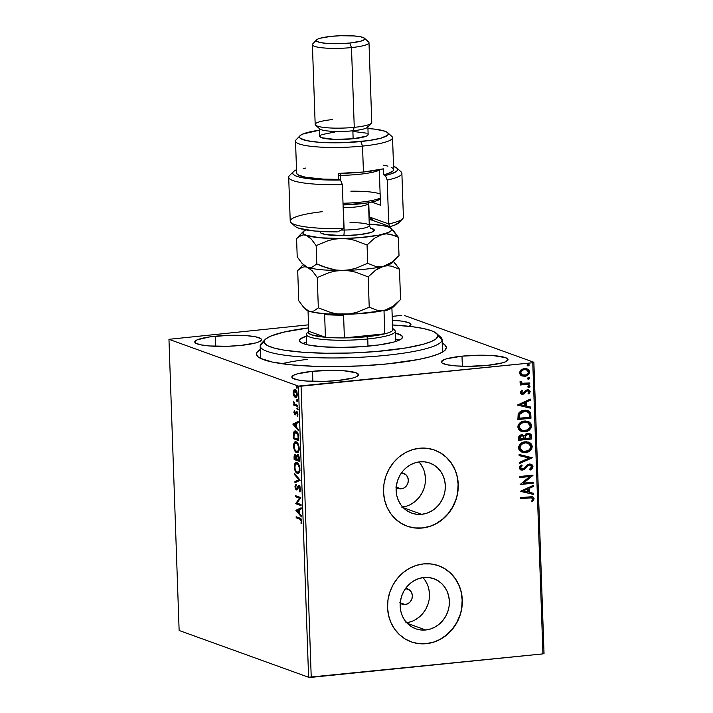 <?xml version="1.0" encoding="UTF-8"?>
<svg xmlns="http://www.w3.org/2000/svg" width="713" height="713" viewBox="0 0 713 713"><rect width="100%" height="100%" fill="white"/><g stroke="black" fill="none" stroke-linecap="round" stroke-linejoin="round"><path stroke-width="1.07" d="M437.862 335.395A91.014 14.821 178 0 1 442.096 339.638L442.515 351.607A91.014 14.821 178 0 1 442.479 352.115A91.014 14.821 -2 0 0 442.506 351.509M442.212 343.149A95.052 15.481 178 0 1 445.197 350.074A95.052 15.481 178 0 1 387.631 363.88L418.486 359.486L430.322 356.732L439.128 353.764L444.564 350.671L446.418 347.587L444.618 344.629L442.212 343.149M400.243 603.118A8.093 7.397 -70.1 0 0 402.141 604.169A8.093 7.397 -70.1 0 0 405.171 604.535L408.005 603.644L410.376 601.665L411.9 598.911L412.364 595.801L411.686 592.806L409.984 590.382L405.51 588.546A8.093 7.397 -70.1 0 1 407.64 588.956A8.093 7.397 -70.1 0 1 412.266 597.458A8.093 7.397 -70.1 0 1 405.171 604.535L400.278 602.77L405.171 604.535L402.292 604.223L399.806 602.735M396.205 487.451A8.093 7.397 -70.1 0 0 398.104 488.503A8.093 7.397 -70.1 0 0 401.134 488.868L403.968 487.977L406.339 485.999L407.863 483.245L408.326 480.134L407.649 477.14L405.938 474.715L401.472 472.879A8.093 7.397 -70.1 0 1 403.603 473.289A8.093 7.397 -70.1 0 1 408.228 481.792A8.093 7.397 -70.1 0 1 401.134 488.868L396.232 487.104L401.134 488.868L398.246 488.557L395.76 487.068M406.686 622.699A26.613 24.331 109.9 0 0 427.773 604.829A26.613 24.331 109.9 0 0 422.978 577.61M425.688 629.989L407.292 623.34L425.688 629.989L420.875 629.971L416.214 628.946L411.873 626.95L408.032 624.062L404.832 620.399L402.408 616.085L400.831 611.308L400.18 606.237L400.474 601.068L401.704 596.006L403.816 591.237L406.74 586.951L410.349 583.305L414.52 580.453L419.075 578.493L423.861 577.503A26.613 24.331 -70.1 0 1 433.816 578.715A26.613 24.331 -70.1 0 1 449.03 606.701A26.613 24.331 -70.1 0 1 425.688 629.989A26.613 24.331 -70.1 0 1 415.732 628.777A26.613 24.331 -70.1 0 1 400.519 600.792A26.613 24.331 -70.1 0 1 423.861 577.503L428.673 577.521L433.335 578.546L437.675 580.542L441.516 583.43L444.707 587.093L447.14 591.398L448.709 596.184L449.368 601.255L449.074 606.424L447.844 611.487L445.732 616.255L442.809 620.542L439.199 624.187L435.028 627.039L430.474 629L425.688 629.989M402.649 507.032A26.613 24.331 109.9 0 0 423.736 489.163A26.613 24.331 109.9 0 0 418.941 461.935M421.65 514.323L403.255 507.674L421.65 514.323L416.838 514.305L412.167 513.28L407.836 511.283L403.995 508.396L400.795 504.733L398.362 500.419L396.793 495.642L396.143 490.571L396.437 485.401L397.667 480.33L399.779 475.571L402.693 471.284L406.312 467.639L410.474 464.787L415.037 462.826L419.814 461.837A26.613 24.331 -70.1 0 1 429.779 463.049A26.613 24.331 -70.1 0 1 444.992 491.034A26.613 24.331 -70.1 0 1 421.65 514.323A26.613 24.331 -70.1 0 1 411.686 513.11A26.613 24.331 -70.1 0 1 396.481 485.125A26.613 24.331 -70.1 0 1 419.814 461.837L424.636 461.855L429.297 462.88L433.638 464.876L437.47 467.764L440.67 471.427L443.103 475.731L444.671 480.517L445.322 485.589L445.028 490.758L443.807 495.82L441.686 500.588L438.771 504.875L435.162 508.521L430.991 511.373L426.427 513.333L421.65 514.323M407.052 526.141A40.445 36.978 109.9 0 0 422.123 527.959L422.283 528.021A40.445 36.978 -70.1 0 1 407.141 526.176A40.445 36.978 -70.1 0 1 384.031 483.646A40.445 36.978 -70.1 0 1 419.494 448.245L412.23 449.751L405.296 452.728L398.968 457.069L393.478 462.603L389.04 469.118L385.831 476.364L383.959 484.065L383.514 491.917L384.503 499.626L386.892 506.89L390.59 513.44L395.448 519.011L401.285 523.395L407.872 526.435L414.966 527.994L422.283 528.021L429.547 526.515L436.481 523.538L442.809 519.198L448.299 513.663L452.737 507.148L455.946 499.902L457.817 492.202L458.263 484.35L457.274 476.64L454.885 469.377L451.186 462.826L446.329 457.256L440.491 452.871L433.905 449.841L426.811 448.281L419.494 448.245A40.445 36.978 -70.1 0 1 434.636 450.09A40.445 36.978 -70.1 0 1 457.746 492.621A40.445 36.978 -70.1 0 1 422.283 528.021L422.123 527.959A40.445 36.978 109.9 0 0 457.586 492.603A40.445 36.978 109.9 0 0 434.547 450.063M411.089 641.807A40.445 36.978 109.9 0 0 426.169 643.634L426.321 643.687A40.445 36.978 -70.1 0 1 411.178 641.843A40.445 36.978 -70.1 0 1 388.068 599.312A40.445 36.978 -70.1 0 1 423.531 563.912L416.267 565.418L409.342 568.395L403.005 572.735L397.515 578.27L393.077 584.785L389.868 592.031L388.006 599.731L387.551 607.583L388.549 615.292L390.929 622.556L394.628 629.107L399.485 634.677L405.323 639.062L411.909 642.101L419.003 643.661L426.321 643.687L433.584 642.181L440.518 639.205L446.846 634.864L452.336 629.329L456.775 622.814L459.992 615.569L461.855 607.868L462.3 600.016L461.311 592.307L458.922 585.043L455.224 578.493L450.366 572.922L444.529 568.537L437.942 565.507L430.848 563.947L423.531 563.912A40.445 36.978 -70.1 0 1 438.673 565.757A40.445 36.978 -70.1 0 1 461.792 608.287A40.445 36.978 -70.1 0 1 426.321 643.687L426.169 643.634A40.445 36.978 109.9 0 0 461.632 608.269A40.445 36.978 109.9 0 0 438.584 565.73M312.508 371.304A33.368 5.437 178 0 1 358.568 374.735A33.368 5.437 178 0 1 337.935 380.492L352.926 377.988L356.01 376.945L358.568 374.78L356.054 372.783L343.791 370.751L331.777 370.35L312.508 371.304L297.517 373.817L294.424 374.86L291.867 377.025L292.499 378.068L297.464 379.86L306.652 381.054L325.173 381.339L337.935 380.492A33.368 5.437 178 0 1 291.867 377.07A33.368 5.437 178 0 1 312.508 371.304L312.855 381.375L312.508 371.304M392.337 320.306A33.368 5.437 178 0 1 410.964 324.522A33.368 5.437 178 0 1 409.244 326.331L410.964 324.558L408.442 322.561L401.232 321.037L392.337 320.306M215.406 336.224A33.368 5.437 178 0 1 261.475 339.655A33.368 5.437 178 0 1 240.842 345.413L255.824 342.9L258.917 341.857L261.475 339.691L260.842 338.648L255.878 336.857L246.698 335.671L228.178 335.377L209.64 336.919L197.332 339.771L194.774 341.937L195.407 342.98L200.362 344.771L209.551 345.965L228.071 346.26L240.842 345.413A33.368 5.437 178 0 1 194.774 341.982A33.368 5.437 178 0 1 215.406 336.224L215.763 346.286L215.406 336.224M461.997 356.17A33.368 5.437 178 0 1 508.057 359.602A33.368 5.437 178 0 1 487.425 365.368L502.407 362.855L505.499 361.812L508.057 359.646L505.544 357.65L493.28 355.618L481.266 355.217L461.997 356.17L447.006 358.684L443.914 359.726L441.356 361.892L441.989 362.935L446.953 364.726L456.142 365.921L468.156 366.322L487.425 365.368A33.368 5.437 178 0 1 441.356 361.937A33.368 5.437 178 0 1 461.997 356.17L462.345 366.241L461.997 356.17M544.037 653.429L533.868 362.266L404.405 315.485L533.868 362.266L532.771 362.73L542.941 653.892L311.233 677.35L301.064 386.188L532.771 362.73L298.426 386.098L308.595 677.261L179.132 630.479L168.963 339.317L298.426 386.098L168.963 339.317L308.524 324.834L168.963 339.317L179.132 630.479L308.595 677.261L298.426 386.098L301.064 386.188L311.233 677.35L308.595 677.261L542.941 653.892L532.771 362.73L533.868 362.266L544.037 653.429L542.941 653.892L544.037 653.429M294.041 391.205L294.478 390.127L293.729 390.207L293.177 392.863L293.658 392.81L293.177 392.863L293.934 395.991L295.182 397.462L296.055 397.569L296.884 396.722L297.009 392.542L295.093 389.663L294.032 389.851L293.301 391.268L293.649 395.35L295.868 397.604M297.615 406.481L297.579 405.412L294.531 403.897L293.613 401.321L294.219 404.191L293.64 403.986L293.676 405.055L297.615 406.481L297.579 405.412L294.897 404.271L293.613 401.321L294.219 404.191L293.64 403.986L293.676 405.055L297.615 406.481M293.863 412.471L295.129 414.93L296.421 412.667L297.018 412.711L297.499 416.16L297.936 413.879L297.134 411.74L296.136 411.597L294.915 413.807L294.353 410.608L293.863 412.471L294.344 412.426L293.863 412.471L294.968 414.895L296.795 412.551L297.499 416.16L297.954 414.146L296.733 411.463L294.915 413.807L294.353 410.608L293.863 412.471M295.877 431.124C294.772 430.563 293.952 431.303 293.417 433.352L294.13 433.281L293.417 433.352L293.346 436.606L293.89 436.552L293.346 436.606L293.417 438.718L298.809 440.67L297.954 433.379L296.599 431.525L294.852 431.053L293.453 433.147L293.417 438.718L298.809 440.67L298.694 437.425C298.373 433.629 297.428 431.525 295.877 431.124L295.102 431.009L295.842 430.937M297.793 454.787L296.492 456.498L297.071 456.436L295.298 454.769C294.442 454.484 294.041 455.393 294.068 457.505L294.621 457.452L294.068 457.505L294.139 459.475L299.531 461.427L299.273 457.193L297.793 454.787L296.982 455.019L296.492 456.498L295.619 454.956L294.549 454.921L294.139 459.475L299.531 461.427L299.433 458.637L297.473 454.742M300.191 480.223L294.638 473.619L294.674 474.787L298.89 479.662L294.915 481.578L294.95 482.746L300.191 480.223L294.638 473.619L294.674 474.787L298.89 479.662L294.915 481.578L294.95 482.746L300.191 480.223M301.038 504.563L297.027 503.111L300.797 497.576L295.405 495.633L295.44 496.703L299.46 498.155L295.681 503.681L301.082 505.633L301.038 504.563L297.027 503.111L300.797 497.576L295.405 495.633L295.44 496.703L299.46 498.155L295.681 503.681L301.082 505.633L301.038 504.563M299.763 519.117L301.144 520.579L301.234 523.716L301.742 520.909L300.993 518.77L296.145 516.747L296.18 517.825L300.512 519.046L296.18 517.825L299.763 519.117L301.207 521.114L301.234 523.716L301.759 521.301C301.412 519.064 300.743 517.986 299.781 518.066L296.145 516.747L296.18 517.825L296.929 517.745L296.902 517.023L296.929 517.745L299.763 519.117M295.922 510.481L301.474 516.907L301.43 515.74L299.656 513.681L299.513 509.759L301.198 508.948L301.153 507.781L295.913 510.303L296.661 510.232L295.922 510.481L301.474 516.907L301.43 515.74L299.656 513.681L299.513 509.759L301.198 508.948L301.153 507.781L295.922 510.481M300.093 486.792L299.103 486.721L300.084 489.002L300.628 488.949L299.264 490.865L300.164 491.257L299.264 490.865L299.567 491.836L300.636 489.118L299.335 485.785L298.141 485.99L296.251 488.868L295.53 487.371L295.788 484.635L294.968 486.542L295.449 489.047L296.929 489.867L299.202 486.765L300.057 488.574L299.264 490.865L299.772 491.685L300.636 489.118L298.765 485.606L299.513 485.526M298.364 473.352L297.312 473.343C298.845 473.949 299.727 472.496 299.932 468.976C299.46 465.215 298.453 463.085 296.911 462.603C295.351 461.971 294.469 463.441 294.264 467.015L294.817 466.953L294.264 467.015C294.763 470.758 295.779 472.871 297.312 473.343L298.702 473.147L299.745 471.248L299.825 467.71L298.809 464.546L296.67 462.532L295.503 462.782L294.727 463.851L294.264 467.015L294.834 470.099L296.341 472.701L298.061 473.272L296.216 471.453M297.642 452.595L296.59 452.586C298.123 453.192 298.997 451.739 299.21 448.219C298.729 444.449 297.722 442.327 296.189 441.837C294.629 441.204 293.747 442.675 293.542 446.249L294.086 446.195L293.542 446.249C294.032 450.001 295.048 452.113 296.59 452.586L297.981 452.39L299.023 450.491L299.095 446.953L298.087 443.789L295.94 441.766L294.006 443.094L293.533 445.625L294.006 449.038L295.61 451.935L297.33 452.514L295.494 450.696M292.909 424.217L298.462 430.643L298.417 429.476L296.644 427.417L296.501 423.495L298.186 422.684L298.141 421.517L292.9 424.039L293.649 423.968L292.909 424.217L298.462 430.643L298.417 429.476L296.644 427.417L296.501 423.495L298.186 422.684L298.141 421.517L292.909 424.217M297.357 409.743L297.758 408.807L297 408.068L297.196 409.636L297.776 409.012L297.294 407.952L296.875 408.692L297.357 409.743L297.776 409.012M297.071 401.517L297.428 400.376L296.715 399.833L296.911 401.41L297.481 400.777L297.009 399.726L296.59 400.456L297.071 401.517L297.481 400.777M296.599 388.095L296.964 386.954L296.243 386.41L296.439 387.988L297.018 387.355L296.537 386.303L296.599 388.095L297.018 387.355M401.767 315.396L392.195 316.367L401.767 315.396M521.301 375.599L525.57 376.161L529.117 373.639L529.509 371.865L528.993 370.181L526.149 368.478L521.854 369.263L519.688 371.99L519.75 373.719L520.642 375.109L524.723 376.304C527.442 376.054 529.037 374.575 529.509 371.865L526.96 368.701L524.447 368.425L521.087 369.815L519.617 372.863L521.301 375.599M529.768 384.049L529.732 382.979L523.226 383.469L521.399 382.765L521.274 381.651L520.232 381.241L519.955 381.865L520.294 382.979L521.577 383.799L520.169 383.942L520.205 385.02L529.768 384.049L520.205 384.877L529.768 384.049L529.732 382.979L522.157 383.238L521.274 381.651L520.232 381.241L519.937 382.097L521.577 383.799L520.169 383.942L520.205 385.02L529.768 384.049M522.789 393.202L521.158 392.177L522.433 390.813L521.586 390.269L520.321 392.711L520.891 393.728L522.442 394.289L524.34 393.772L526.452 391.17L527.718 390.742L528.984 391.624L528.075 393.487L528.984 394.013L530.178 391.41L528.324 389.717L525.891 390.189L522.789 393.202L521.506 392.524L522.433 390.813L521.586 390.269L520.303 392.48L521.568 394.129L522.879 394.271L524.34 393.772L526.542 391.098L527.87 390.724L527.139 390.644L529.028 391.909L528.075 393.487L528.984 394.013L530.196 391.669L528.779 389.842L525.891 390.189L523.654 392.854L522.023 393.068M530.846 414.993L530.053 412.123L528.226 410.777L525.436 410.233L521.773 410.848L518.36 413.629L517.879 419.556L530.962 418.237L530.846 414.993L530.65 418.121L530.846 414.993L527.941 410.661L524.287 410.287C521.595 410.403 519.554 411.659 518.164 414.075L517.879 419.556L530.962 418.237L517.879 419.413L530.65 418.121L530.846 414.993M531.684 438.994L531.069 434.547L529.741 433.54L527.763 433.29L525.766 434.021L524.492 435.83L522.451 434.796L519.839 435.42L518.654 436.998L518.601 440.322L531.684 438.994L518.601 440.179L531.684 438.994L531.586 436.204L529.607 433.486L527.763 433.29L524.492 435.83L521.666 434.805C519.608 435.028 518.565 436.213 518.538 438.343L518.601 440.322L531.684 438.994M532.344 457.791L519.1 454.457L519.135 455.625L529.18 458.013L519.376 462.416L519.42 463.584L532.344 457.791L519.412 463.343L532.344 457.791L519.1 454.457L519.135 455.625L529.18 458.013L519.376 462.416L519.42 463.584L532.344 457.791M533.19 482.131L523.458 483.111L532.95 475.152L519.866 476.471L519.902 477.55L529.661 476.56L520.151 484.528L533.226 483.2L533.19 482.131L523.458 483.111L532.959 475.393L519.866 476.471L519.902 477.55L529.661 476.56L520.151 484.528L533.226 483.2L533.19 482.131M529.34 497.781L532.504 498.244L532.727 499.305L531.666 501.132L532.691 501.578L534.108 498.788L533.591 497.389L532.344 496.685L520.606 497.594L520.642 498.663L531.845 497.799L532.771 498.931L531.666 501.132L532.691 501.578L534.108 498.788L532.656 496.774L520.606 497.594L520.642 498.663L529.34 497.781M520.383 491.328L533.618 494.474L533.582 493.307L529.34 492.3L529.198 488.378L533.342 486.516L533.306 485.348L520.383 491.328L533.618 494.474L533.582 493.307L529.34 492.3L529.198 488.378L533.342 486.516L533.306 485.348L520.383 491.328M530.294 465.17L529.055 464.983L530.454 465.224L531.648 466.819L529.545 469.225L530.24 470.036L532.985 466.605L532.201 464.903L529.964 463.994L527.041 464.947L523.948 468.227L522.281 469.047L520.615 468.111L520.722 467.14L522.183 465.767L521.355 465.01L519.911 466.195L519.26 468.209L520.321 469.724L522.887 470.027L524.661 469.109L527.807 465.785L529.759 465.081L531.631 466.614L531.435 467.639L529.545 469.225L530.24 470.036L530.73 469.76L532.477 468.272L532.985 466.605L529.928 469.92L531.8 468.61L532.985 466.605L531.051 464.208L529.34 464.02L523.948 468.227L521.292 468.896M528.636 442.131L532.281 446.463L528.796 442.185L525.214 441.802C521.435 442.113 519.216 444.163 518.529 447.933L521.916 452.113L526.818 452.345L530.08 450.785L531.711 448.896L532.281 446.463L531.524 444.154L529.75 442.63L526.39 441.757L522.87 442.336L520.74 443.557L518.645 446.668L518.948 449.609L521.702 452.024L525.65 452.541L521.773 452.051M527.914 421.374L531.559 425.697L528.066 421.428L524.492 421.044C520.713 421.356 518.485 423.397 517.807 427.176L521.194 431.347L526.096 431.588L529.349 430.028L530.98 428.139L531.559 425.697L530.802 423.397L529.028 421.864L525.668 421L522.148 421.579L520.009 422.8L517.923 425.911L518.396 429.164L520.98 431.267L524.928 431.775L521.051 431.294M517.371 405.064L530.606 408.21L530.57 407.043L526.328 406.036L526.185 402.114L530.329 400.251L530.294 399.084L517.371 405.064L530.606 408.21L530.57 407.043L526.328 406.036L526.185 402.114L530.329 400.251L530.294 399.084L517.371 405.064M528.966 387.542L530.017 386.642L529.278 385.769L528.19 386.054L527.959 387.141L528.966 387.542L528.271 387.417L530.017 386.544L528.903 385.76L527.843 386.758L528.422 387.489M528.672 379.316L529.714 378.514L528.993 377.534L527.896 377.819L527.665 378.906L528.672 379.316L527.985 379.191L529.732 378.309L528.609 377.525L527.558 378.532L528.137 379.254M528.208 365.894L529.242 365.092L528.52 364.111L527.433 364.396L527.201 365.484L528.208 365.894L527.513 365.769L529.269 364.887L528.146 364.102L527.085 365.109L527.665 365.831M260.548 349.361L256.885 352.463L256.413 353.996L258.213 356.963L260.468 358.354L272.348 362.061L291.038 364.806L314.923 366.33L332.739 366.616L360.582 365.894L387.631 363.88A95.052 15.481 178 0 1 257.812 356.616A95.052 15.481 178 0 1 260.307 349.504M307.196 359.37A91.014 14.821 -2 0 0 281.849 363.701M260.673 358.461A91.014 14.821 178 0 1 260.601 357.962L260.183 345.992A91.014 14.821 178 0 1 260.183 345.894A91.014 14.821 -2 0 0 351.081 357.65A91.014 14.821 -2 0 0 442.096 339.736L437.916 335.885A86.968 14.162 178 0 1 350.939 352.997A86.968 14.162 178 0 1 264.086 341.777L260.183 345.894A91.014 14.821 178 0 1 264.104 341.465M418.852 643.598L426.169 643.634L433.433 642.128M440.358 639.142L446.695 634.802L452.185 629.276L456.623 622.761L459.832 615.515M461.703 607.815L462.149 599.963L461.159 592.253M458.771 584.99L455.072 578.439L450.215 572.869L444.377 568.484M414.806 527.932L422.123 527.959L429.395 526.461M436.32 523.476L442.657 519.135L448.147 513.61L452.586 507.095L455.794 499.849M457.657 492.148L458.103 484.296L457.113 476.587M454.725 469.323L451.035 462.773L446.178 457.202L440.34 452.817M401.767 507.139L406.553 506.15M411.107 504.189L415.278 501.328L418.887 497.692L421.811 493.405L423.923 488.637M425.153 483.574L425.447 478.405L424.788 473.334M423.219 468.548L420.786 464.243M405.804 622.805L410.59 621.816M415.144 619.855L419.315 616.995L422.925 613.358L425.848 609.071L427.96 604.303M429.19 599.241L429.484 594.072L428.834 589M427.256 584.214L424.832 579.91M532.495 496.72L534.108 498.788L532.379 501.462L533.796 498.877L532.62 496.783M531.693 497.754L529.037 497.674L531.845 497.799M533.003 485.482L533.342 486.516L528.894 488.262L529.028 492.184L528.894 488.262L533.039 486.409L533.003 485.482M533.271 493.236L533.618 494.474L520.383 491.284L533.315 494.367L533.271 493.236M527.567 488.86L523.226 490.811L527.567 488.86L523.226 490.811L527.878 488.975L527.985 491.979L523.538 490.918L527.985 491.979L527.567 488.86M532.887 482.157L533.226 483.2L520.142 484.385L532.923 483.093L532.887 482.157M529.349 476.444L519.902 477.407L529.349 476.444M532.647 475.179L523.155 483.004L532.647 475.179M528.092 465.58L525.757 467.452L528.092 465.58M524.34 469.359L526.069 467.568L524.34 469.359L522.068 470.001L524.34 469.359M522.281 469.047L520.267 467.692L520.82 466.48L521.88 465.651L520.57 467.808L522.183 465.767L521.355 465.01L519.233 467.924L520.793 469.938L522.371 470.108L520.633 469.876M521.381 468.913L520.267 467.692L521.969 468.931M530.9 464.154L532.673 466.498L532.299 465.268L530.855 464.136M521.533 470.019L524.037 469.252L528.083 465.286L530.276 465.161M528.868 457.906L519.135 455.589L528.868 457.906M525.65 452.541C529.376 452.211 531.586 450.188 532.281 446.463L531.969 446.347C531.283 450.072 529.073 452.095 525.347 452.425L525.65 452.541M521.399 451.917L524.75 452.47L527.665 451.89M522.504 452.265L523.003 452.363M528.485 451.516L530.677 449.805M531.319 448.923L531.764 445.126L530.41 443.183L528.378 442.042M519.955 449.065L519.679 446.632L521.363 444.154L524.937 442.764L528.609 443.406M528.039 443.147L524.937 442.764L528.19 443.192L530.944 446.632C530.365 449.6 528.583 451.213 525.606 451.463L522.656 451.151L519.875 447.755C520.463 444.76 522.255 443.13 525.249 442.88L524.937 442.764C521.952 443.023 520.16 444.645 519.563 447.639L522.504 451.088L520.214 449.475M529.447 433.433L531.586 436.204L531.372 438.887L531.185 435.385L530.026 433.736M528.779 434.44L529.955 435.295L530.303 438.058L525.445 438.548L525.837 435.536L527.05 434.538L528.779 434.44L527.486 434.253L525.214 436.169L525.116 437.898L525.517 436.285L527.798 434.36L528.948 434.493L530.303 438.058L525.133 438.442L525.214 436.169L526.06 434.823L527.736 434.235L529.331 434.796M519.563 437.889L520.668 435.937L522.593 435.901L521.417 435.759L519.563 437.889L519.599 439.003L519.563 437.889M519.911 439.11L519.866 437.996L521.417 435.759L522.887 435.999L524.1 438.682L519.599 439.003L520.089 436.811L520.98 436.044L522.656 435.928L523.779 436.704L524.1 438.682L519.911 439.11M524.928 431.775C528.654 431.454 530.864 429.422 531.559 425.697L531.247 425.59C530.552 429.315 528.342 431.338 524.616 431.668L524.928 431.775M521.301 431.374L524.028 431.704L526.943 431.124M527.763 430.759L529.955 429.039M530.597 428.165L531.033 424.369L529.679 422.417L527.656 421.276M519.233 428.308L518.948 425.875L520.642 423.397L524.215 422.007L527.887 422.649M527.317 422.381L524.215 422.007L527.468 422.435L530.214 425.875C529.643 428.843 527.861 430.456 524.884 430.705L521.934 430.385L519.144 426.998C519.741 423.994 521.533 422.372 524.527 422.123L524.215 422.007C521.221 422.256 519.429 423.887 518.841 426.882L521.782 430.331L519.492 428.718M527.78 410.608L530.534 414.877L529.741 412.016L527.379 410.465M528.431 410.911L527.914 410.661M527.005 411.579L524.01 411.249L519.109 414.405L518.877 418.237L519.42 414.52L524.322 411.365L527.157 411.633L529.108 413.299L529.581 417.301L518.877 418.237L519.055 414.592L520.499 412.524L523.645 411.294L527.094 411.615M529.991 399.218L530.329 400.251L525.882 401.998L526.016 405.92L525.882 401.998L530.026 400.145L529.991 399.218M530.258 406.971L530.606 408.21L517.371 405.02L530.303 408.103L530.258 406.971M524.554 402.595L520.214 404.547L524.554 402.595L520.214 404.547L524.866 402.711L524.973 405.715L520.526 404.654L524.973 405.715L524.554 402.595M522.041 393.068L521.158 392.177L522.486 393.086M528.609 389.788L530.196 391.669L528.672 393.897L529.893 391.553L528.476 389.726M527.451 390.751L526.239 390.991L524.34 393.772L521.417 394.066M521.274 394.022L523.69 393.852L526.239 390.991L527.682 390.671M529.563 392.881L529.821 392.239M529.42 385.804L528.903 385.76M528.591 385.644L530.017 386.544L528.654 387.435L529.697 386.633L529.153 385.715M522.264 383.246L520.232 381.25L521.274 381.651L520.811 382.043L522.014 383.184M529.429 383.006L529.456 383.942L529.429 383.006M529.135 377.578L528.609 377.525M528.306 377.409L529.732 378.309L528.369 379.2L529.403 378.398L528.859 377.48M521.782 375.876L525.686 375.938L528.805 373.523L529.055 370.858L526.809 368.648L529.198 371.749C528.725 374.459 527.13 375.938 524.42 376.188L522.023 375.965M522.255 374.851L520.606 373.3L520.829 371.313L522.317 369.949L524.821 369.361M525.454 369.423L526.649 369.806M520.784 372.747C521.23 370.742 522.469 369.655 524.492 369.494L524.189 369.387C522.157 369.548 520.918 370.626 520.481 372.632L522.558 374.958L521.23 373.986L520.864 372.061L522.068 370.43L524.492 369.494L526.497 369.726L528.333 371.981C527.932 373.986 526.72 375.074 524.697 375.225L522.718 375.02L520.784 372.747M526.346 369.673L524.189 369.387L527.486 370.27L528.297 371.642L528.012 373.3L525.953 374.94L522.558 374.958M528.663 364.156L528.146 364.102M527.834 363.986L529.269 364.887L527.896 365.778L528.939 364.976L528.395 364.058M525.249 442.88L528.057 443.147L529.688 444.065L530.766 445.652L530.837 447.639L528.342 450.634L523.716 451.418L520.526 449.591L519.982 446.748L521.675 444.27L525.249 442.88M524.527 422.123L527.326 422.39L528.966 423.299L530.044 424.886L530.115 426.873L527.611 429.868L522.994 430.661L519.795 428.834L519.26 425.982L520.953 423.513L524.527 422.123M519.18 418.353L519.42 414.52L521.453 412.212L526.283 411.401L529.108 413.299L529.581 417.301L519.18 418.353M301.644 522.656L300.797 523.021L301.599 522.781M301.759 521.729L301.153 521.791L301.759 521.729M301.751 521.06L301.207 521.114L301.751 521.06M301.439 515.927L296.67 510.41L301.439 515.927M297.223 510.865L299.522 509.964L298.979 510.018L299.086 513.021L299.629 512.968L297.223 510.865L298.979 510.018L299.086 513.021L297.223 510.865M301.064 505.285L295.681 503.681L296.43 503.61L295.672 503.458L296.421 503.378L300.209 498.084L295.44 496.703L296.189 496.631L296.162 495.9L296.189 496.631L300.209 498.084L296.43 503.61L301.064 505.285M300.761 489.679L300.583 490.152M297.089 488.815L297.669 488.396L296.251 488.868L295.521 487.211L296.145 485.598L295.788 484.635L294.968 486.997L295.521 486.943L294.968 486.997L296.314 489.947L297.116 489.697L298.587 486.881L300.226 486.934M298.587 486.881L299.103 486.721M296.314 489.947L297.116 489.697M295.904 488.2L296.118 488.797M295.717 486.926L296.528 484.555M297 488.788L298.168 487.264L297.419 487.335L296.251 488.868M296.929 488.467L297.669 488.396L297.366 488.761L296.448 488.895M299.077 485.651L297.419 487.335L298.168 487.264L299.825 485.571M299.335 485.58L297.669 488.396M296.091 485.125L295.717 486.462M296.198 488.975L296.617 489.573M295.69 482.389L295.663 481.498L294.915 481.578L299.629 479.582L298.89 479.662L299.629 479.582L295.423 474.706L294.674 474.787L295.414 474.519L299.629 479.582L295.663 481.498L295.69 482.389M296.911 462.603L296.18 462.496M296.697 462.47L295.164 464.769L296.581 462.514M297.312 473.343L298.016 473.441M296.153 471.346L298.542 473.379M296.412 471.783L297.089 472.621M297.695 463.602L298.702 464.359L296.947 463.673C298.186 464.056 299.005 465.767 299.38 468.815L299.923 468.762L299.38 468.815C299.202 471.614 298.497 472.764 297.276 472.273C296.038 471.89 295.218 470.188 294.817 467.167C295.004 464.341 295.708 463.174 296.947 463.673L298.48 465.224L299.291 467.79L299.228 470.625L298.034 472.318L296.109 471.311L294.915 468.183L295.209 464.671L296.947 463.673M299.977 470.544L298.408 472.282M299.763 471.159L298.587 472.282L297.276 472.273M294.888 459.404L294.861 458.682L294.888 459.404M294.852 455.972L295.36 454.796M297.241 456.418L298.542 454.716M297.891 454.796L297.276 456.186M295.538 454.689L294.843 456.115M298.275 455.776L299.041 456.186M295.788 455.759L296.314 455.901M296.528 456.124L296.964 457.104M295.868 455.741L295.12 455.812L296.385 459.225L294.656 458.602L295.69 455.812M296.367 458.682L296.911 458.628L296.385 459.225L294.656 458.602L295.039 455.83L296.082 456.748L296.367 458.682M298.863 455.972L297.606 455.83L298.604 456.864L298.899 458.922L299.442 458.869L298.899 458.922L298.943 460.152L299.487 460.099L296.938 459.43L296.92 457.202L297.829 455.865L298.899 458.922L298.943 460.152L296.938 459.43L296.742 456.472M296.26 455.857L295.342 455.848M296.189 441.837L295.458 441.739M295.975 441.704L294.442 444.012L295.859 441.748M296.59 452.586L297.285 452.684M295.432 450.589L297.811 452.612M295.948 451.391L296.358 451.864M296.973 442.835L297.981 443.602L296.225 442.916C297.464 443.29 298.275 445.01 298.658 448.049L299.202 447.996L298.658 448.049C298.48 450.857 297.776 452.006 296.546 451.507C295.316 451.133 294.496 449.431 294.095 446.4C294.273 443.575 294.986 442.416 296.225 442.916L297.758 444.466L298.631 447.541L298.275 450.527L296.929 451.596L295.191 450.277L294.104 446.659L294.638 443.593L296.225 442.916M299.246 449.787L297.678 451.525M296.207 442.791L296.777 442.782M299.041 450.402L297.856 451.516L296.546 451.507M294.166 438.638L294.139 437.916L294.166 438.638M294.202 433.085L295.476 431.017M295.601 430.982L294.166 433.272M297.722 432.925L295.922 432.203L297.187 433.299L297.945 435.313L298.497 435.26L297.945 435.313L298.177 438.237L298.72 438.183L298.177 438.237L298.221 439.395L293.934 437.844L294.255 432.96L295.922 432.203L297.945 435.313L298.221 439.395L298.765 439.342L293.934 437.844L293.952 434.101L296.661 432.123L296.055 432.033L297.793 433.023M298.426 429.663L293.658 424.146L298.426 429.663M294.211 424.6L296.51 423.7L295.966 423.754L296.073 426.757L296.617 426.704L294.211 424.6L295.966 423.754L296.073 426.757L294.211 424.6M296.216 413.201L296.376 412.684L295.628 412.756L296.376 412.684L296.884 411.526L296.136 411.597L296.858 411.526L296.296 412.952M295.03 413.825L295.931 413.683L296.376 412.684M296.733 411.463L296.136 411.597M297.847 415.34L297.107 415.412L297.847 415.34M297.945 414.039L297.473 414.084L297.945 414.039M297.606 412.506L296.795 412.551L297.544 412.471L296.804 413.585M294.968 414.895L295.565 414.77M295.583 414.752L294.888 413.798M294.861 413.736L295.628 414.779M298.105 409.672L297.624 408.611L296.875 408.692L298.043 407.881M297.294 407.952L296.875 408.692M297.651 408.237L297.793 409.342M297.606 406.134L293.676 405.055L294.424 404.984L294.398 404.173L294.424 404.984L297.606 406.134M294.754 404.137L294.219 404.191L294.754 404.137M294.032 402.034L293.506 402.087L294.032 402.034M297.811 401.437L297.33 400.376L296.59 400.456L297.749 399.645M297.009 399.726L296.59 400.456M297.366 400.011L297.508 401.107M296.216 397.498L295.369 397.542C296.492 397.97 297.116 396.909 297.259 394.334C296.929 391.597 296.207 390.047 295.093 389.663L295.342 389.521M295.093 389.663L295.842 389.592M295.369 397.542L296.118 397.462L294.683 395.92L296.296 397.515M295.022 396.508L295.378 396.954M295.12 389.574L293.943 391.936M296.421 391.027L294.745 390.688L296.777 394.164L295.334 396.473L293.667 393.041L295.137 390.742L296.911 391.695M297.169 395.938L296.341 396.446M296.216 396.428L294.808 396.125L293.783 394.013L293.943 391.384L295.137 390.742L297.25 394.111L296.091 396.375M295.886 390.671L295.137 390.742M297.134 395.991L295.334 396.473M297.348 388.015L296.866 386.954L296.118 387.034L297.285 386.223M296.537 386.303L296.118 387.034M296.893 386.589L297.045 387.685M296.947 457.024L297.829 455.865M296.055 432.033L295.307 432.105L295.922 432.203M299.46 340.573A51.577 8.396 178 0 1 306.385 336.135L300.449 338.898L299.46 340.573L300.44 342.178L303.364 343.657L308.123 344.949L322.338 346.785L340.912 347.409L361.019 346.732L379.61 344.842L393.834 342.044L398.603 340.431L401.544 338.755L402.542 337.08A51.577 8.396 178 0 1 351.126 347.222A51.577 8.396 178 0 1 299.46 340.627A51.577 8.396 178 0 1 299.46 340.573M395.314 333.033A51.577 8.396 178 0 1 402.542 337.026A51.577 8.396 178 0 1 402.542 337.08L401.553 335.475L395.314 333.033M399.262 340.137A51.577 8.396 -2 0 0 395.528 339.014L398.834 339.976M303.604 343.211L306.59 342.115A51.577 8.396 -2 0 0 302.945 343.497M442.096 339.638A91.014 14.821 178 0 1 442.096 339.736L442.515 351.696L442.096 339.736A91.014 14.821 178 0 1 351.366 357.641A91.014 14.821 178 0 1 260.183 345.992M265.191 339.486L261.341 343.506A91.014 14.821 -2 0 0 260.183 345.894L264.086 341.777A86.968 14.162 178 0 1 265.191 339.486A86.968 14.162 178 0 1 308.631 327.891L283.845 332.115L270.717 336.126L265.762 338.951L264.505 340.368L264.496 343.149L267.812 345.76L274.318 348.104L283.774 350.092L302.668 352.249L325.716 353.247L350.939 352.997L376.179 351.536L406.089 347.917L423.237 344.254L431.276 341.527L436.231 338.702L437.916 335.885L437.497 334.504L434.19 331.893L431.32 330.68L423.299 328.506L412.497 326.723L392.016 324.941M442.096 339.736A91.014 14.821 -2 0 0 440.759 337.24L436.641 333.497A86.968 14.162 178 0 1 437.916 335.885L442.096 339.736M392.498 324.968A86.968 14.162 178 0 1 436.641 333.497M325.422 337.267A42.468 6.916 178 0 1 308.747 331.242L308.577 333.114L311.483 334.825L325.422 337.267L308.747 331.242L308.034 310.797L308.747 331.242L325.422 337.267A42.468 6.916 -2 0 0 344.379 337.909A42.468 6.916 178 0 1 325.422 337.267L324.629 314.531L325.422 337.267M366.901 336.696A42.468 6.916 178 0 1 344.379 337.909L366.901 336.696L384.806 333.818L344.379 337.909L343.586 315.173A42.468 6.916 178 0 1 324.629 314.531A42.468 6.916 -2 0 0 343.586 315.173L344.379 337.909L384.806 333.818A42.468 6.916 178 0 1 366.901 336.696L367.739 338.969L366.901 336.696M308.818 331.171L306.893 333.185A44.491 7.246 -2 0 0 323.176 339.468A44.491 7.246 -2 0 0 367.739 338.969A44.491 7.246 178 0 1 306.323 334.397A44.491 7.246 178 0 1 308.283 332.16M367.997 346.179L367.739 338.969L367.997 346.179M392.613 328.319A42.468 6.916 178 0 1 392.694 330.458L393.166 329.513L392.613 328.31M393.148 329.201A44.491 7.246 178 0 1 395.26 331.295A44.491 7.246 178 0 1 367.739 338.969A44.491 7.246 -2 0 0 394.601 330.119L392.542 328.247M392.694 330.458A42.468 6.916 178 0 1 384.806 333.818A42.468 6.916 -2 0 0 392.694 330.458L391.9 307.864L392.694 330.458M384.013 311.082L384.806 333.818L384.013 311.082A42.468 6.916 -2 0 0 391.606 308.007A42.468 6.916 178 0 1 384.013 311.082M391.107 167.216L393.023 168.411L393.656 169.676L392.997 170.986L387.899 173.598L383.585 174.828L385.35 175.46L387.204 180.077L388.737 223.944L390.002 226.609A52.584 8.565 -2 0 0 398.843 222.759L402.693 218.739A56.63 9.224 178 0 1 388.737 223.944A56.63 9.224 -2 0 0 403.415 217.198L401.882 173.321A56.63 9.224 178 0 1 387.204 180.077L388.737 223.944L369.245 216.904A24.269 3.948 -2 0 0 368.995 216.814A24.269 3.948 178 0 1 369.245 216.904L368.746 202.679L369.245 216.904L373.122 220.513L390.002 226.609L394.271 225.281L399.075 222.492M299.995 135.746L296.145 139.766A48.537 7.905 -2 0 0 313.916 146.628A48.537 7.905 -2 0 0 362.525 146.085L360.849 141.539A44.491 7.246 178 0 1 316.287 142.039A44.491 7.246 178 0 1 299.995 135.746A44.491 7.246 178 0 1 319.424 130.194L302.838 134.026L300.298 135.47L299.424 136.914L300.271 138.304L306.884 140.693L319.13 142.279L343.826 142.662L368.541 140.613L380.831 138.197L387.498 135.354L388.362 133.91L387.524 132.529L385.002 131.254L375.386 129.222L367.935 128.5A44.491 7.246 178 0 1 387.712 132.689A44.491 7.246 178 0 1 360.849 141.539L362.525 146.085A48.537 7.905 178 0 1 295.521 141.094L296.635 173.001A48.537 7.905 -2 0 0 338.746 179.364L338.532 173.384A48.537 7.905 -2 0 0 363.434 172.011L362.525 146.085L363.434 172.011A48.537 7.905 -2 0 0 383.38 168.847L383.585 174.828A48.537 7.905 -2 0 0 393.656 169.614L392.542 137.707A48.537 7.905 178 0 1 362.525 146.085A48.537 7.905 -2 0 0 391.829 136.424L387.712 132.689M315.592 125.185L319.718 128.919A24.269 3.948 -2 0 0 352.864 130.782L354.263 127.351A28.315 4.608 178 0 1 315.592 125.185A28.315 4.608 178 0 1 332.686 119.552M316.608 39.875L312.757 43.894A28.315 4.608 -2 0 0 323.123 47.896A28.315 4.608 -2 0 0 351.482 47.575L349.798 43.03A24.269 3.948 178 0 1 325.493 43.297A24.269 3.948 178 0 1 316.608 39.875A24.269 3.948 178 0 1 331.304 36.345L320.404 38.172L318.158 38.93L316.296 40.507L316.759 41.265L320.36 42.566L327.044 43.431L340.511 43.645L349.798 43.03L360.698 41.202L364.334 39.661L364.806 38.867L364.352 38.119L360.742 36.809L354.058 35.944L340.591 35.73L331.304 36.345A24.269 3.948 178 0 1 364.45 38.199A24.269 3.948 178 0 1 349.798 43.03L351.482 47.575A28.315 4.608 178 0 1 312.392 44.669L315.182 124.436A28.315 4.608 -2 0 0 354.263 127.351L351.482 47.575L354.263 127.351A28.315 4.608 -2 0 0 371.776 122.458L368.986 42.691A28.315 4.608 178 0 1 351.482 47.575A28.315 4.608 -2 0 0 368.576 41.942L364.45 38.199M367.694 133.839L368.149 134.597L367.676 135.381L366.286 136.174L353.14 138.759L352.864 130.782A24.269 3.948 178 0 1 319.362 128.287L319.638 136.263A24.269 3.948 -2 0 0 353.14 138.759L334.575 139.383L321.474 137.68L319.638 136.228L321.501 134.659L334.647 132.074M290.227 221.146A56.63 9.224 -2 0 0 343.889 228.49L342.356 184.614A56.63 9.224 178 0 1 288.694 177.279L290.227 221.146M294.487 224.479L294.71 225.852L296.278 227.153L299.157 228.347L314.745 231.021L337.686 231.912L343.889 228.49L342.356 184.614L340.502 180.006A52.584 8.565 178 0 1 293.266 171.708A52.584 8.565 178 0 1 296.528 169.712L293.462 171.521L292.597 172.965L293.195 174.364L295.227 175.683L298.631 176.877L316.011 179.435L340.502 180.006L338.746 179.364L338.532 173.384L363.434 172.011L383.38 168.847L383.585 174.828L385.35 175.46L390.394 174.132L396.642 171.272L397.667 169.819L397.248 168.411L393.54 166.325A52.584 8.565 178 0 1 396.927 168.09A52.584 8.565 178 0 1 385.35 175.46L387.204 180.077A56.63 9.224 -2 0 0 401.054 171.824L396.927 168.09M293.266 171.708L289.416 175.728A56.63 9.224 -2 0 0 342.356 184.614L340.502 180.006L338.746 179.364L323.622 179.132L305.672 177.252L298.702 175.175L297.045 173.963L296.67 172.689M303.177 168.776L305.574 168.081M383.683 165.193L387.97 166.138M373.122 220.513L369.245 216.904L388.737 223.944L390.002 226.609L373.122 220.513A28.315 4.608 -2 0 0 369.093 219.533L370.51 219.8M353.211 131.442L366.322 133.144M371.812 202.073L380.528 205.228L379.289 169.747L380.528 205.228L371.812 202.073M380.332 199.488L379.717 199.266L380.332 199.488M353.14 138.759A24.269 3.948 -2 0 0 368.149 134.57L367.872 126.593A24.269 3.948 178 0 1 352.864 130.782L353.14 138.759M371.411 123.233A28.315 4.608 178 0 1 354.263 127.351L352.864 130.782A24.269 3.948 -2 0 0 367.56 127.253L371.411 123.233M291.056 222.643L295.173 226.386A52.584 8.565 -2 0 0 337.686 231.912L343.889 228.49A56.63 9.224 178 0 1 291.056 222.643A56.63 9.224 178 0 1 322.276 211.69M340.27 175.362L340.44 173.357L340.27 175.362A36.408 5.927 178 0 1 338.604 175.371A36.408 5.927 -2 0 0 340.27 175.362L340.44 179.979L340.27 175.362A36.408 5.927 -2 0 0 379.307 170.166A36.408 5.927 178 0 1 340.27 175.362M341.135 230.049A22.246 3.618 -2 0 0 344.138 230.041A4.857 0.66 -90.7 0 1 343.657 235.638L359.183 234.693L370.671 232.554L372.872 231.689L374.272 229.934L370.243 228.026A27.103 4.412 178 0 1 369.985 232.759A27.103 4.412 178 0 1 343.657 235.638A4.857 0.66 89.3 0 0 344.138 230.041A22.246 3.618 -2 0 0 369.298 225.682A22.246 3.618 -2 0 0 350.003 222.661M368.514 203.348A22.246 3.618 178 0 1 343.354 207.706A22.246 3.618 178 0 1 343.167 207.715M344.138 230.041L343.354 207.706L344.138 230.041A22.246 3.618 -2 0 0 369.307 225.575L368.523 203.241A22.246 3.618 178 0 1 343.354 207.706M301.332 266.805L297.695 270.459L298.747 300.752L297.695 270.459L302.25 267.286L304.692 266.778L307.241 267.206L312.339 270.913L317.267 277.535L318.328 307.829L313.765 311.002L311.331 311.51L308.774 311.082L303.685 307.374L298.747 300.752L303.685 307.374L308.774 311.082A44.491 7.246 -2 0 0 344.014 314.308L337.401 313.898L330.841 312.57L318.328 307.829L317.267 277.535L329.433 272.491L335.859 271.011L342.481 270.432L349.085 270.842L355.644 272.17L368.166 276.902L369.227 307.205L357.061 312.241L350.627 313.729L344.014 314.308A44.491 7.246 -2 0 0 385.118 310.146L381.054 310.654L377.017 310.235L369.227 307.205L368.166 276.902L375.564 270.174L379.494 267.785L383.585 266.27L387.658 265.762L391.695 266.181L399.485 269.211L400.546 299.505L393.148 306.242L385.118 310.146A44.491 7.246 -2 0 0 393.781 306.581L399.583 300.529L393.148 306.242L389.218 308.631L385.118 310.146L381.054 310.654L377.017 310.235L369.227 307.205L357.061 312.241L350.627 313.729L344.014 314.308L337.401 313.898L330.841 312.57L318.328 307.829L313.765 311.002L311.331 311.51L308.774 311.082L314.567 312.526L327.588 313.952L355.618 313.916L381.277 310.984L388.362 309.246L393.959 306.376M399.583 300.529L400.546 299.505L399.485 269.211L393.433 261.475M392.818 261.466L392.818 261.466A44.491 7.246 178 0 1 383.585 266.27L387.658 265.762L391.695 266.181L399.485 269.211L394.583 262.625M303.266 264.621L297.695 270.459L302.25 267.286L304.692 266.778L307.241 267.206A44.491 7.246 -2 0 0 342.481 270.432A44.491 7.246 -2 0 0 383.585 266.27A44.491 7.246 178 0 1 342.481 270.432L349.085 270.842L355.644 272.17L368.166 276.902L375.564 270.174L383.585 266.27L379.521 266.778L375.484 266.359L367.694 263.329L355.502 268.382L349.094 269.853L342.481 270.432A44.491 7.246 178 0 1 307.241 267.206L312.339 270.913L317.267 277.535L329.433 272.491L335.859 271.011L342.481 270.432L335.814 270.013L329.317 268.694L316.795 263.953L312.232 267.125L309.798 267.633L307.241 267.206A44.491 7.246 178 0 1 304.237 265.45L304.237 265.45M304.95 308.631L306.073 309.647A44.491 7.246 -2 0 0 308.774 311.082L305.788 309.353M303.417 264.764L304.54 265.771A44.491 7.246 -2 0 0 307.241 267.206L302.152 263.507L297.214 256.885L296.581 238.552L298.809 236.663L303.578 234.871L320.11 237.803L341.367 238.525L358.684 237.759L378.63 235.201L388.291 232.527L391.312 230.593L391.33 228.704L388.344 226.975L382.56 225.531L369.254 224.087A44.491 7.246 178 0 1 388.344 226.975L388.344 226.975A44.491 7.246 178 0 1 391.054 228.41A44.491 7.246 178 0 1 382.471 234.363A44.491 7.246 178 0 1 341.367 238.525A44.491 7.246 178 0 1 306.127 235.299A44.491 7.246 178 0 1 303.337 231.475A44.491 7.246 178 0 1 305.85 229.898M306.18 229.746L303.159 231.68L303.141 233.57L308.676 236.698L311.224 239.007L316.153 245.62L328.345 240.575L334.745 239.096L341.367 238.525L348.033 238.935L354.53 240.254L367.052 244.996L374.45 238.258L382.471 234.363L386.544 233.855L394.539 235.486L398.371 237.304L399.013 255.637L391.615 262.366L383.585 266.27A44.491 7.246 -2 0 0 392.248 262.705L398.05 256.653L391.615 262.366L383.585 266.27L379.521 266.778L375.484 266.359L367.694 263.329L367.052 244.996L374.45 238.258L382.471 234.363L386.544 233.855L390.581 234.274L398.371 237.304L391.054 228.41M393.469 230.718L398.371 237.304L399.013 255.637L398.05 256.653M343.657 235.638L325.725 234.55L321.064 233.16L320.208 232.34L320.395 231.458A27.103 4.412 178 0 0 343.657 235.638M303.337 231.475L296.581 238.552L301.136 235.379L303.578 234.871L306.127 235.299L311.224 239.007L316.153 245.62L328.345 240.575L334.745 239.096L341.367 238.525L348.033 238.935L354.53 240.254L367.052 244.996L367.694 263.329L355.502 268.382L349.094 269.853L342.481 270.432L335.814 270.013L322.953 266.617L316.795 263.953L316.153 245.62L316.795 263.953L312.232 267.125L309.798 267.633L307.241 267.206L302.152 263.507L297.214 256.885L296.581 238.552L300.218 234.898M388.353 226.975L390.938 228.41M343.006 203.25A36.408 5.927 -2 0 0 380.279 198.08A36.408 5.927 178 0 1 343.006 203.25M380.305 198.704L380.047 198.972A34.384 5.597 -2 0 1 343.069 204.916L366.999 202.973L375.858 201.03L380.181 198.811M350.858 191.191A36.408 5.927 178 0 1 380.136 193.998M298.925 486.694L299.674 486.623M296.653 412.524L297.401 412.453M306.679 344.62L306.323 334.397M395.617 341.518L395.26 331.295M370.813 228.525L369.307 225.575M368.523 203.241L368.541 202.715"/></g></svg>
